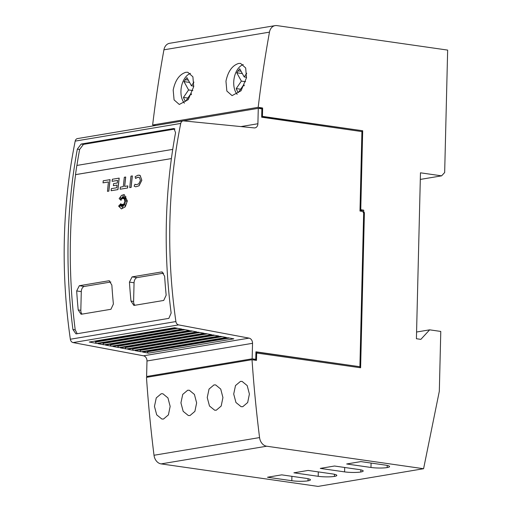 <?xml version="1.0" encoding="UTF-8"?>
<svg xmlns="http://www.w3.org/2000/svg" width="512" height="512" viewBox="0 0 512 512"><rect width="100%" height="100%" fill="white"/><g stroke="black" fill="none" stroke-linecap="round" stroke-linejoin="round"><path stroke-width="0.77" d="M255.149 360.186L255.168 359.43L255.75 359.334L252.154 358.816L252.531 343.309A4.73 3.68 -99.5 0 0 249.069 338.125L178.624 324.902A3.782 2.944 -99.5 0 1 175.898 321.555A472.922 367.808 -99.5 0 1 169.894 221.286A472.922 367.808 -99.5 0 1 180.742 123.43A3.782 2.944 -99.5 0 1 182.995 120.909L77.446 138.586A3.782 2.944 80.5 0 0 75.194 141.107A472.922 367.808 80.5 0 0 64.346 238.963A472.922 367.808 80.5 0 0 70.349 339.232A3.782 2.944 80.5 0 0 73.075 342.579L143.52 355.802A4.73 3.68 -99.5 0 1 146.982 360.986L146.605 376.493L149.35 376.89M166.374 221.875A472.922 367.808 80.5 0 0 171.142 313.062L168.851 318.368L76.493 333.837L75.93 333.837L72.922 329.51A472.922 367.808 -99.5 0 1 68.154 238.323A472.922 367.808 -99.5 0 1 77.331 149.139L81.133 144.045L173.485 128.582L174.022 128.576L175.552 132.691A472.922 367.808 80.5 0 0 166.374 221.875M76.922 165.434A472.922 367.808 -99.5 0 1 79.629 149.472L83.43 144.378L174.938 129.05M77.178 333.722L75.219 329.837A472.922 367.808 -99.5 0 1 70.451 238.656A472.922 367.808 -99.5 0 1 75.584 174.65L75.507 174.637A472.922 367.808 -99.5 0 1 76.845 165.446L172.73 149.389M161.408 271.974L161.971 271.968L164.627 276.218A472.922 367.808 80.5 0 0 166.163 295.194L163.712 300.448L134.387 305.357L133.824 305.363L130.976 301.088A472.922 367.808 -99.5 0 1 129.446 282.106L132.09 276.883L161.408 271.974L162.522 272.134M108.634 280.813L109.197 280.806L111.853 285.056A472.922 367.808 80.5 0 0 113.389 304.032L110.931 309.286L81.613 314.195L81.043 314.195L78.202 309.926A472.922 367.808 -99.5 0 1 76.672 290.944L79.315 285.722L108.634 280.813L109.747 280.973M140.442 180.461L139.398 177.466L137.786 177.254L135.558 178.451L135.142 176.717L138.029 175.174L140.102 175.456L141.766 180.243L139.002 185.786L135.686 186.803L134.138 186.163L134.944 184.224L136.141 184.717L138.714 183.93L140.442 180.461M139.168 175.162L140.173 175.462L141.837 180.256L139.078 185.798L135.725 186.81M127.258 200.96L125.235 206.758L121.389 208.902L118.598 206.099L120.89 203.661L119.52 206.97L121.446 204.294A472.922 367.808 80.5 0 0 121.299 206.547L122.195 204.384L122.298 208.096L122.803 204.282L123.635 206.285L123.578 203.942L125.299 205.626L124.173 202.912L125.472 203.091L124.486 201.792L126.918 200.838L124.57 200.691L125.926 198.829L124.397 199.853L125.952 196.717L123.949 198.886L124.32 196.691L123.219 198.675L123.181 195.379L122.63 198.618L122.118 197.133L121.805 199.245L120.442 197.414L121.133 200.397L119.149 198.63L121.523 195.392L124.154 194.541L127.258 200.96M124.192 194.547L127.334 200.966L125.312 206.771L121.427 208.909M184.384 103.181A16.55 10.099 98.2 0 1 180.947 91.174A16.55 10.099 98.2 0 1 190.464 73.395M193.709 86.624L188.269 99.622L179.29 104.467L174.08 99.891L173.184 90.061C175.219 80.243 179.456 74.31 185.888 72.282L187.802 72.25L192.902 76.806L193.709 86.624M237.158 94.342A16.55 10.099 98.2 0 1 233.722 82.336A16.55 10.099 98.2 0 1 243.238 64.557M246.483 77.786L241.043 90.784L232.064 95.629L226.854 91.053L225.958 81.222C227.994 71.405 232.23 65.478 238.662 63.443L240.576 63.411L245.677 67.968L246.483 77.786M163.52 419.034L161.862 419.027L156.704 414.848L154.464 406.387L156.262 397.901L161.216 393.747L162.867 393.754L167.949 397.926L170.157 406.394L168.416 414.874L163.52 419.034M189.997 415.533L188.339 415.526L183.181 411.347L180.934 402.886L182.726 394.4L187.674 390.246L189.325 390.253L194.419 394.426L196.627 402.893L194.893 411.373L189.997 415.533M216.294 410.195L214.637 410.189L209.485 406.01L207.238 397.549L209.037 389.062L213.99 384.909L215.642 384.915L220.73 389.088L222.931 397.555L221.19 406.035L216.294 410.195M242.771 406.701L241.114 406.688L235.955 402.509L233.709 394.048L235.501 385.562L240.448 381.408L242.106 381.414L247.194 385.587L249.402 394.054L247.667 402.534L242.771 406.701M423.584 468.723L266.662 446.214A9.459 7.354 -99.5 0 1 259.565 437.581A1087.718 845.958 -99.5 0 1 252.026 359.738L251.437 359.834A1087.718 845.958 -99.5 0 1 251.437 359.795L147.059 377.274A1087.718 845.958 80.5 0 0 147.059 377.318L146.477 377.414A1087.718 845.958 80.5 0 0 154.01 455.258A9.459 7.354 80.5 0 0 161.114 463.891L318.035 486.4L423.584 468.723L439.322 391.251L440.781 331.43L429.658 329.837L420.864 339.36L416.41 338.726L420.467 172.813L441.606 175.846L420.307 179.418M360.896 461.6L385.19 465.082A11.584 1.754 1.4 0 1 389.594 466.573A11.584 1.754 1.4 0 1 387.168 467.578A11.584 1.754 1.4 0 1 370.97 467.469L346.675 463.981L360.896 461.6M387.219 465.446L387.168 467.578M334.509 466.016L358.803 469.504A11.584 1.754 1.4 0 1 363.206 470.989A11.584 1.754 1.4 0 1 360.781 472A11.584 1.754 1.4 0 1 344.582 471.885L320.288 468.397L334.509 466.016M360.832 469.862L360.781 472M308.122 470.438L332.416 473.92A11.584 1.754 1.4 0 1 336.819 475.411A11.584 1.754 1.4 0 1 334.394 476.416A11.584 1.754 1.4 0 1 318.195 476.307L293.901 472.819L308.122 470.438M334.445 474.285L334.394 476.416M281.734 474.854L306.029 478.342A11.584 1.754 1.4 0 1 310.432 479.827A11.584 1.754 1.4 0 1 308.006 480.838A11.584 1.754 1.4 0 1 291.808 480.723L267.514 477.235L281.734 474.854M308.058 478.701L308.006 480.838M261.293 108.768L261.312 108.013L261.901 107.859L258.189 107.328A1087.718 845.958 -99.5 0 1 269.472 32.141A9.459 7.354 -99.5 0 1 275.149 25.619A9.459 7.354 -99.5 0 1 276.941 25.6L447.654 50.093L444.666 172.538L441.606 175.846M240.646 89.216L236.237 88.582L241.363 81.107L236.774 72.787L239.712 68.781L244.211 76.947L246.733 73.267M245.626 81.715L241.363 81.107M246.458 77.958L246.042 77.21M242.362 73.587L236.774 72.787M241.075 71.258L237.958 70.81M246.554 77.28L244.211 76.947M244.026 85.933L243.52 85.018L238.4 92.493A14.189 8.659 98.2 0 1 236.237 88.582M244.384 85.146L243.52 85.018M187.872 98.048L183.462 97.421L188.589 89.946L184 81.626L186.938 77.619L191.437 85.786L193.958 82.106M192.851 90.554L188.589 89.946M193.683 86.797L193.267 86.048M189.587 82.426L184 81.626M188.301 80.096L185.184 79.648M193.779 86.118L191.437 85.786M191.251 94.771L190.746 93.856L185.626 101.331A14.189 8.659 98.2 0 1 183.462 97.421M191.61 93.984L190.746 93.856M275.149 25.619L169.6 43.296A9.459 7.354 80.5 0 0 163.923 49.818A1087.718 845.958 80.5 0 0 152.64 125.005L155.827 125.459M258.189 107.328L152.64 125.005M108.448 181.971L103.021 182.854A472.922 367.808 -99.5 0 1 103.258 180.781L110.01 179.648A472.922 367.808 80.5 0 0 108.781 191.123L107.462 191.341A472.922 367.808 -99.5 0 1 108.448 181.946L103.021 182.854M110.01 179.648L110.08 179.661A472.922 367.808 80.5 0 0 108.858 191.13L107.462 191.341M120.544 197.549L121.133 200.397M122.17 197.286L121.805 199.245M123.187 195.795L122.63 198.618M124.282 196.896L123.219 198.675M125.856 196.915L123.949 198.886M125.843 198.944L124.397 199.853M126.918 200.838L124.57 200.691M123.578 203.942L125.254 205.523M122.803 204.282L123.629 206.106M122.195 204.384L122.355 207.642M121.446 204.294L121.523 204.307A472.922 367.808 80.5 0 0 121.389 206.336M120.89 203.661L119.699 206.714M136.179 184.723L134.944 184.224M138.682 177.242L136.973 177.542L135.558 178.451M130.97 176.141L132.288 175.917A472.922 367.808 80.5 0 0 131.066 187.392L129.747 187.61A472.922 367.808 -99.5 0 1 130.97 176.141M129.747 187.61L131.136 187.398A472.922 367.808 80.5 0 1 132.365 175.93L132.288 175.917M127.731 185.901L127.802 185.914A472.922 367.808 80.5 0 0 127.597 187.994L120.141 189.216A472.922 367.808 -99.5 0 1 120.346 187.136L123.302 186.643A472.922 367.808 -99.5 0 1 124.32 177.254L125.638 177.03A472.922 367.808 80.5 0 0 124.621 186.419L127.731 185.901A472.922 367.808 80.5 0 0 127.526 187.981M125.638 177.03L125.715 177.043A472.922 367.808 80.5 0 0 124.698 186.406M127.597 187.994L120.141 189.216M112.352 179.258L119.117 178.125A472.922 367.808 80.5 0 0 117.894 189.594L111.123 190.726A472.922 367.808 -99.5 0 1 111.328 188.646L116.781 187.738A472.922 367.808 -99.5 0 1 117.05 185.075L113.37 185.69A472.922 367.808 -99.5 0 1 113.594 183.616L117.274 182.995A472.922 367.808 -99.5 0 1 117.562 180.422L112.109 181.331A472.922 367.808 -99.5 0 1 112.352 179.258M111.123 190.726L117.965 189.606A472.922 367.808 80.5 0 1 119.194 178.138L119.117 178.125M117.555 180.448L112.109 181.331M117.05 185.075L113.37 185.69M171.405 158.598L75.584 174.65M134.963 305.261A4.73 2.886 98.2 0 1 133.606 301.466L134.061 282.771A4.73 2.886 98.2 0 1 137.107 277.606L163.667 273.158M82.189 314.099A4.73 2.886 98.2 0 1 80.826 310.304L81.286 291.61A4.73 2.886 98.2 0 1 84.333 286.445L110.893 281.997M171.405 158.573L75.507 174.637M148.512 353.146L142.56 352.026L227.878 337.741L233.83 338.854L148.512 353.146A1.421 1.101 -99.5 0 1 147.482 351.789L147.43 351.213M141.107 351.757L135.117 350.63L220.435 336.339L226.426 337.466L141.107 351.757A1.421 1.101 -99.5 0 1 140.077 350.394L140.026 349.811M133.702 350.368L127.674 349.235L212.992 334.944L219.021 336.077L133.702 350.368A1.421 1.101 -99.5 0 1 132.666 349.005L132.614 348.403M126.298 348.973L120.23 347.834L205.549 333.549L211.616 334.688L126.298 348.973A1.421 1.101 -99.5 0 1 125.261 347.616L125.21 347.002M118.893 347.584L112.781 346.438L198.099 332.154L204.211 333.299L118.893 347.584A1.421 1.101 -99.5 0 1 117.856 346.227L117.805 345.6M111.488 346.195L105.338 345.043L190.656 330.752L196.806 331.91L111.488 346.195A1.421 1.101 -99.5 0 1 110.451 344.838L110.4 344.192M104.083 344.806L97.894 343.648L183.213 329.357L189.402 330.515L104.083 344.806A1.421 1.101 -99.5 0 1 103.046 343.45L102.989 342.79M96.678 343.418L89.261 342.029L174.586 327.738L181.997 329.126L96.678 343.418A1.421 1.101 -99.5 0 1 95.642 342.061L95.584 341.421L94.214 341.197M175.866 327.974L95.584 341.421M182.995 120.909A3.782 2.944 -99.5 0 1 183.61 120.89L254.208 127.904A4.73 3.68 -99.5 0 0 254.97 127.878A4.73 3.68 -99.5 0 0 257.901 123.744L240.941 126.586M252.154 358.816L146.605 376.493M255.168 359.43L252.736 359.84M255.75 359.334L255.936 351.814L359.898 366.726L257.203 352.179L255.923 352.39M359.898 366.726L363.654 212.973L362.579 211.411L359.981 211.04L361.92 131.59L261.67 117.203L261.875 108.851L258.278 108.333L183.379 120.877M258.278 108.333L257.901 123.744M261.901 107.859L258.694 108.397M363.091 212.154L363.686 211.648L364.403 212.691L360.614 367.77L256.442 353.005L257.203 352.179M261.894 107.917L262.637 108.026L262.432 116.378L362.688 130.758L360.768 209.274L361.126 209.792L363.725 210.17L363.686 211.648M363.725 210.17L359.987 210.79M262.637 108.026L261.312 108.013M262.432 116.378L261.85 116.474L262.054 108.122M362.688 130.758L261.85 116.474M360.768 209.274L360.179 209.37L362.099 130.861M364.403 212.691L363.821 212.787L363.104 211.75M360.032 367.686L363.821 212.787M255.891 353.6L256.646 353.325L256.474 360.378L252.026 359.738M255.891 360.294L256.058 353.421M361.126 209.792L360.006 209.984M256.646 353.325L257.024 352.909M429.658 329.837L416.576 332.026M175.898 321.555L70.349 339.232M79.629 149.472L77.331 149.139M371.078 463.059L370.97 467.469M344.691 467.482L344.582 471.885M318.304 471.898L318.195 476.307M291.917 476.32L291.808 480.723M266.662 446.214L161.114 463.891M269.472 32.141L163.923 49.818M259.565 437.581L154.01 455.258M133.606 301.466L130.976 301.088M134.061 282.771L129.446 282.106M137.107 277.606L132.09 276.883M80.826 310.304L78.202 309.926M81.286 291.61L76.672 290.944M84.333 286.445L79.315 285.722M75.219 329.837L72.922 329.51M174.509 128.73L173.485 128.582M83.43 144.378L81.133 144.045M207.302 333.875L125.261 347.616M199.898 332.486L117.856 346.227M192.493 331.098L110.451 344.838M185.088 329.709L103.046 343.45M177.683 328.32L95.642 342.061M229.517 338.048L147.482 351.789M222.112 336.659L140.077 350.394M214.707 335.27L132.666 349.005M249.069 338.125L143.52 355.802M178.624 324.902L73.075 342.579M180.742 123.43L75.194 141.107M252.531 343.309L146.982 360.986"/></g></svg>
